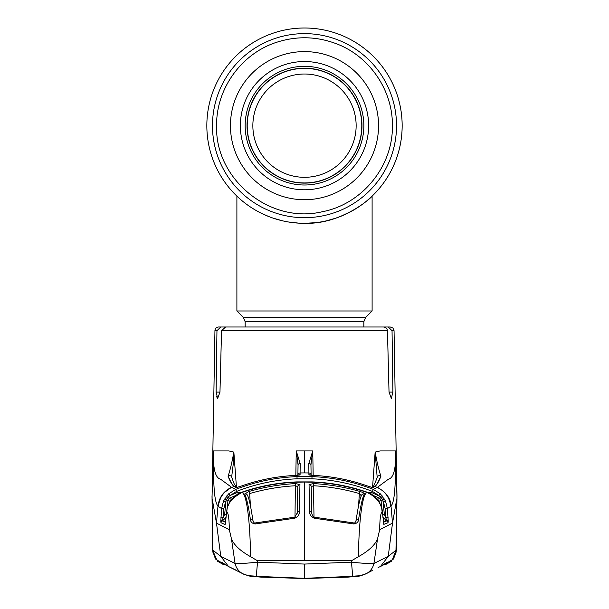 <?xml version="1.0" encoding="UTF-8"?>
<svg xmlns="http://www.w3.org/2000/svg" width="609" height="609" viewBox="0 0 609 609"><rect width="100%" height="100%" fill="white"/><g stroke="black" fill="none" stroke-linecap="round" stroke-linejoin="round"><path stroke-width="0.91" d="M311.374 223.077A97.661 97.661 0 0 1 206.839 125.66A97.661 97.661 0 0 1 304.5 27.999A97.661 97.661 0 0 1 372.107 196.128L366.831 200.841M352.474 210.722A97.661 97.661 0 0 1 342.601 215.578A97.661 97.661 0 0 1 342.578 215.594M325.975 220.93L328.784 220.252M354.56 209.511L359.173 206.58M351.226 211.414L339.989 216.644M335.681 218.212L326.218 220.877M315.683 222.681L304.66 223.32M299.042 223.168L288.179 221.95M282.987 220.922L273.441 218.25M269.117 216.682L261.588 213.386M254.09 209.306L249.865 206.611M402.161 125.66A97.661 97.661 0 0 1 304.5 223.32A97.661 97.661 0 0 1 206.839 125.66A97.661 97.661 0 0 1 304.5 27.999A97.661 97.661 0 0 1 402.161 125.66A97.661 97.661 0 0 1 304.5 223.32A97.661 97.661 0 0 1 206.839 125.66A97.661 97.661 0 0 1 304.5 27.999A97.661 97.661 0 0 1 402.161 125.66M252.857 125.66A51.643 51.643 0 0 1 304.5 74.016A51.643 51.643 0 0 1 356.143 125.66A51.643 51.643 0 0 1 304.5 177.31A51.643 51.643 0 0 1 252.857 125.66M245.153 326.987L245.153 321.727L243.394 317.479L236.893 310.978L372.107 310.978L372.107 196.128M236.893 310.978L236.893 196.128L238.248 197.407M335.498 218.273L342.722 215.533M304.5 223.32C342.38 224.531 371.924 197.179 372.107 196.128C371.901 197.171 342.464 224.523 304.5 223.32M361.784 125.66A57.284 57.284 0 0 1 304.5 182.944A57.284 57.284 0 0 1 247.216 125.66A57.284 57.284 0 0 1 304.5 68.383A57.284 57.284 0 0 1 361.784 125.66A57.284 57.284 0 0 1 304.5 182.944A57.284 57.284 0 0 1 247.216 125.66A57.284 57.284 0 0 0 304.5 182.944A57.284 57.284 0 0 0 361.784 125.66M240.372 125.66A64.128 64.128 0 0 1 304.5 61.532A64.128 64.128 0 0 1 368.628 125.66A64.128 64.128 0 0 1 304.5 189.787A64.128 64.128 0 0 1 240.372 125.66M363.847 125.66A59.347 59.347 0 0 1 304.5 185.007A59.347 59.347 0 0 1 245.153 125.66A59.347 59.347 0 0 1 304.5 66.312A59.347 59.347 0 0 1 363.847 125.66M304.5 68.193A57.467 57.467 0 0 1 361.967 125.66A57.467 57.467 0 0 1 304.5 183.126A57.467 57.467 0 0 1 247.033 125.66A57.467 57.467 0 0 1 304.5 68.193M233.224 326.987L218.707 326.987A3.753 3.753 0 0 0 214.947 330.679L212.853 450.942L213.333 450.942L213.295 454.238C213.249 469.836 215.693 478.164 220.61 479.222L231.587 487.307L235.736 489.377C255.491 481.689 275.907 477.433 296.986 476.603L312.014 476.603C333.192 477.448 353.608 481.704 373.264 489.377L380.389 493.876L378.867 495.475L372.442 491.425C352.976 483.828 332.803 479.626 311.922 478.803L297.078 478.803C276.197 479.626 256.024 483.828 236.558 491.425L230.133 495.475L237.662 492.376L238.21 493.777M225.391 564.794L216.766 559.93L212.678 550.277L212.061 496.015L213.333 450.942L228.954 450.942L233.856 452.114L236.399 486.675M298.928 475.073A2.253 2.238 -179.5 0 1 300.085 474.731L300.092 472.965A2.253 2.238 -179.5 0 0 297.892 475.157L298.052 464.796L296.355 451.299L300.184 463.556L300.092 472.965L304.5 472.911L304.5 450.942L296.248 450.942L295.829 475.416M312.645 451.299L310.948 464.796A2.253 1.287 179 0 0 308.816 463.556L312.752 450.942L313.171 475.416M372.548 487.466L375.144 452.114L380.046 450.942L375.167 452.091C376.842 461.691 378.76 469.752 380.914 476.268C378.554 482.183 376.499 485.571 374.748 486.439L372.952 487.588L368.491 486.363C350.67 479.968 332.339 476.322 313.49 475.431L308.915 474.731L308.816 463.556M392.904 392.089L389.029 392.089L391.336 398.355L392.904 392.089L392.044 330.679L394.053 330.679L396.147 450.942L395.667 450.942L395.705 454.238C395.751 469.836 393.307 478.164 388.39 479.222L377.413 487.307L373.264 489.377L372.442 491.425M389.029 392.089L387.453 330.679L221.547 330.679L219.971 392.089L217.664 398.355L216.096 392.089L216.956 330.679L214.947 330.679M241.75 326.987L383.35 326.987L220.785 326.987L216.956 330.679M383.35 326.987C385.725 327.14 387.088 328.365 387.453 330.679M221.547 330.679L225.65 326.987M216.484 396.596L217.664 398.355M392.044 330.679L388.215 326.987L390.293 326.987L373.256 326.987M377.199 477.563L375.144 452.114M371.581 487.345L372.67 486.629C373.172 487.436 374.71 484.254 377.26 477.106A2.253 2.01 15.5 0 1 377.268 477.098A2.253 2.01 15.5 0 1 380.914 476.268L376.682 484.536M380.389 493.876L385.459 500.933L387.415 508.591L391.024 506.208C394.061 502.174 395.637 492.445 395.713 454.268L395.705 454.238M380.046 450.942L395.667 450.942L396.939 496.015L395.979 550.292L388.222 556.344L373.918 563.47L377.557 538.79L379.673 529.693L392.516 523.101L391.024 506.208C390.887 498.763 386.35 492.46 377.413 487.307L377.892 487.52M371.855 487.444A2.253 2.238 56.9 0 1 372.952 487.588M371.886 487.451L368.491 486.347C350.708 479.961 332.369 476.314 313.49 475.416L313.49 475.431M232.318 484.536L228.086 476.268A2.253 2.01 -15.5 0 1 231.732 477.098A2.253 2.01 -15.5 0 1 231.74 477.106C234.655 486.127 234.556 484.224 236.345 486.637L234.252 486.439C232.501 485.571 230.446 482.183 228.086 476.268C230.24 469.752 232.151 461.698 233.833 452.091M233.856 452.114L233.209 464.309L231.778 476.063M300.085 474.731L295.51 475.431C276.6 476.337 258.262 479.976 240.509 486.363L236.048 487.588A2.253 2.238 -56.9 0 1 237.038 487.428M236.048 487.588L234.252 486.439L231.854 487.413C223.823 491.242 219.286 497.568 218.235 506.406L217.976 506.208C219.042 497.416 223.579 491.12 231.587 487.307M212.244 499.03L216.484 523.101L217.976 506.208C214.939 502.174 213.363 492.445 213.287 454.268L213.295 454.238M213.021 550.292L220.778 556.344L228.55 566.537L242.694 573.67A15.027 14.936 118 0 0 242.702 573.678C250.162 576.662 250.535 575.444 256.29 576.342L257.516 562.16L304.5 564.071L351.484 562.16L352.71 576.342L304.5 578.306L256.29 576.335L304.5 578.306L304.5 564.071M220.778 556.367L235.082 563.47C237.35 563.911 244.826 563.47 257.516 562.16L257.173 560.562L250.52 556.656C240.251 550.886 233.894 544.933 231.443 538.79L229.327 529.693L216.484 523.101L220.778 556.344M231.443 538.782L235.082 563.47L231.443 538.79L229.327 529.693C229.167 518.876 228.36 512.961 226.906 511.963C226.609 504.617 231.595 498.132 241.872 492.491C259.883 486.302 278.26 482.868 296.986 482.183L304.5 482.039L304.5 560.562L351.827 560.562L351.484 562.16C364.174 563.47 371.65 563.911 373.918 563.47A15.027 14.936 62 0 1 366.306 573.67A15.027 14.936 62 0 1 366.298 573.678C358.838 576.662 358.465 575.444 352.71 576.342L304.5 578.306M304.5 560.562L257.173 560.562M396.756 499.03L392.516 523.101L388.222 556.367L380.45 566.537L378.09 567.504M395.979 550.292L392.379 559.762L383.609 564.794M395.972 550.635L394.883 555.636M394.563 556.375L391.998 560.196M351.827 560.562L358.48 556.656C368.749 550.886 375.106 544.933 377.557 538.79L379.673 529.693C379.833 518.876 380.64 512.961 382.094 511.963L382.467 511.735L381.858 508.028L379.011 501.329L377.352 499.083L371.81 494.379L367.478 492.323C349.475 486.081 330.984 482.617 312.014 481.909L296.986 481.909C277.948 482.625 259.457 486.096 241.522 492.323L241.872 492.491C246.698 493.267 250.223 522.202 250.52 556.656M255.171 523.953C252.149 523.496 250.55 521.928 250.368 519.249C248.502 506.452 246.607 498.033 244.681 493.998L249.028 491.463C264.192 487.093 279.66 484.467 295.418 483.592L299.94 484.52L299.453 511.415C299.567 514.453 298.022 516.706 294.832 518.19L255.171 523.953L255.004 522.979C254.471 523.474 253.77 522.598 252.88 520.337L252.88 520.337A2.253 1.424 -7.9 0 1 252.887 520.512M244.681 493.998A2.253 2.177 -25.4 0 1 247.353 495.117L247.353 495.117C248.974 497.88 250.817 506.285 252.88 520.337A2.253 1.424 -7.9 0 0 250.368 519.249M299.453 511.415A2.253 1.408 1 0 0 297.344 512.786L297.778 486.652L295.54 485.746C279.965 486.606 264.664 489.21 249.644 493.549L249.028 491.463M299.94 484.52A2.253 2.17 0.9 0 0 297.778 486.652L297.314 513.22M294.992 517.102L295.418 483.592M294.832 518.19L294.718 517.178L255.004 522.979M313.582 483.592C329.324 484.467 344.785 487.093 359.972 491.463C362.926 492.384 364.372 493.229 364.319 493.998C362.401 498.002 360.505 506.414 358.632 519.249C358.45 521.928 356.851 523.496 353.829 523.953L314.168 518.19C310.978 516.698 309.433 514.445 309.547 511.415L309.06 484.52L313.582 483.592L313.46 485.746L311.222 486.652L311.656 512.786A2.253 1.408 -1 0 0 309.547 511.415M382.094 511.963C381.744 503.681 376.758 497.188 367.128 492.491C349.277 486.34 330.9 482.907 312.014 482.183L304.5 482.039M296.986 482.183L312.014 481.902C331.022 482.61 349.513 486.081 367.478 492.308L367.128 492.491C362.302 493.267 358.777 522.202 358.48 556.656M359.972 491.463L359.356 493.549C344.336 489.21 329.035 486.606 313.46 485.746L314.008 517.102M361.449 495.947L359.356 493.549L358.572 505.706M356.113 520.512A2.253 1.424 7.9 0 1 356.12 520.337C358.183 506.285 360.026 497.88 361.647 495.117L361.647 495.117A2.253 2.177 25.4 0 1 364.319 493.998M311.686 513.227L311.222 486.652A2.253 2.17 -0.9 0 0 309.06 484.52M314.168 518.19L314.282 517.178L353.996 522.979C354.522 523.458 355.23 522.583 356.12 520.337L356.12 520.337A2.253 1.424 7.9 0 1 358.632 519.249M353.996 522.979L353.829 523.953M229.928 501.428A2.253 0.48 31.2 0 1 229.951 501.367A2.253 0.48 31.2 0 1 229.989 501.329L227.134 508.02L225.01 524.539L220.991 522.72L220.785 521.281L221.585 508.591L223.541 500.933L225.581 501.824L223.815 508.721L223.168 517.635L222.361 520.04A2.253 1.477 178.9 0 0 220.785 521.281M225.33 523.656L227.134 508.02L229.951 501.367L231.679 499.022A2.253 0.533 41.5 0 0 231.648 499.083L229.989 501.329L227.941 500.164L227.454 506.871M231.732 498.984A2.253 0.533 41.5 0 0 231.679 499.022L237.19 494.379L231.648 499.083M237.183 494.363L241.522 492.308L237.19 494.379M367.478 492.308L371.817 494.363L377.321 499.022A2.253 0.533 138.5 0 1 377.352 499.083M379.072 501.428A2.253 0.48 148.8 0 0 379.049 501.367L379.049 501.367A2.253 0.48 148.8 0 0 379.011 501.329L381.059 500.164L382.909 500.058L380.503 496.647L371.338 492.376L367.882 492.453M388.062 517.505L385.832 517.635L385.185 508.721L387.415 508.591L388.215 521.281L388.009 522.72L383.837 524.372L381.866 508.02L379.049 501.367L377.321 499.022M226.906 511.963L226.525 511.727M225.315 523.687A2.253 2.139 23.2 0 0 225.163 524.372M225.604 522.119L222.262 520.862L225.574 522.324M226.076 517.368L222.673 520.665L222.361 520.04L222.262 520.862A2.253 2.238 114.3 0 0 220.991 522.72M225.368 523.489A2.253 2.238 114.5 0 0 225.01 524.539M220.938 517.505L223.168 517.635L224.66 514.339L226.304 514.453M235.203 495.726L229.25 498.284L230.727 499.098M223.541 500.933L228.611 493.876L230.133 495.475L228.497 496.647L229.25 498.284L227.941 500.164L226.091 500.058L224.66 514.339M237.662 492.376L241.118 492.453M228.611 493.876L235.736 489.377L236.558 491.425M226.974 495.589L228.497 496.647L226.091 500.058L224.546 499.007M223.815 508.721L221.585 508.591L218.235 506.406M299.59 474.982L296.811 475.347M297.892 475.157L298.052 464.796A2.253 1.287 -179 0 1 300.184 463.556M310.072 475.073A2.253 2.238 179.5 0 0 308.915 474.731M311.108 475.157L310.948 464.796L311.108 475.157A2.253 2.238 179.5 0 0 308.908 472.965L304.5 472.911M312.189 475.347L309.41 474.982M382.026 495.589L380.503 496.647L379.75 498.284L373.797 495.726M384.454 499.007L382.909 500.058L384.34 514.339L386.639 520.04A2.253 1.477 -178.9 0 1 388.215 521.281M385.459 500.933L383.419 501.824L385.185 508.721M388.009 522.72A2.253 2.238 -114.3 0 0 386.738 520.862L386.639 520.04L383.396 522.119M383.426 522.324L386.738 520.862L382.924 517.361M383.99 524.539A2.253 2.238 -114.5 0 0 383.632 523.489M382.696 514.453L384.34 514.339M381.546 506.871L381.059 500.164L379.75 498.284L378.273 499.098M370.79 493.777L371.338 492.376M383.837 524.372A2.253 2.139 -23.2 0 0 383.685 523.687L382.475 511.727M387.918 496.525L385.444 493.138M358.381 575.779A2.253 0.967 84 0 0 358.967 576.19L365.057 574.333L358.998 576.19A2.253 1.043 83.9 0 1 358.952 576.198L304.5 578.527L250.033 576.19L260.485 577.081L304.5 578.55L348.515 577.081L358.952 576.198L366.458 573.549M250.002 576.19L243.943 574.333L250.048 576.198A2.253 1.043 96.1 0 1 250.002 576.19L260.485 577.081L304.5 578.55L348.515 577.081L358.998 576.19M217.992 506.049L221.082 496.525M223.556 493.138L231.108 487.52M375.098 452.761L374.999 454.07M381.912 495.657L380.267 493.937M372.67 486.629L374.748 486.439L377.146 487.413L376.438 487.771M381.759 495.711L380.48 496.632M228.733 493.937L227.088 495.657M223.374 521.35L222.376 520.908M228.52 496.632L227.241 495.711M386.631 520.908L385.52 521.395M377.557 538.782L373.918 563.47M250.619 575.779A2.253 0.967 96 0 1 250.033 576.19L243.904 574.317M396.528 125.66A92.028 92.028 0 0 1 304.5 217.687A92.028 92.028 0 0 1 212.472 125.66A92.028 92.028 0 0 1 304.5 33.632A92.028 92.028 0 0 1 396.528 125.66M245.153 321.727L363.847 321.727L365.606 317.479L372.107 310.978M243.394 317.479L365.606 317.479M230.446 125.66A74.054 74.054 0 0 1 304.5 51.605A74.054 74.054 0 0 1 378.554 125.66A74.054 74.054 0 0 1 304.5 199.714A74.054 74.054 0 0 1 230.446 125.66M304.5 450.942L312.752 450.942M219.971 392.089L216.096 392.089M390.765 506.406C389.714 497.568 385.177 491.242 377.146 487.413M235.082 563.47A15.027 14.936 118 0 0 242.694 573.67M249.644 493.549L250.428 505.706M296.986 476.603L297.078 478.803M312.014 476.603L311.922 478.803M363.847 326.987L363.847 321.727M392.394 125.66C392.874 89.957 369.138 55.617 335.567 43.445C316.315 36.373 296.903 35.916 277.339 42.067C241.849 53.021 216.058 88.518 216.606 125.66C214.794 179.358 270.122 224.394 322.321 211.726C362.157 204.236 393.14 166.181 392.394 125.66M394.053 330.679L392.95 328.084L390.293 326.987M295.51 475.416C276.631 476.314 258.292 479.961 240.509 486.347L237.107 487.451M237.419 487.345L236.33 486.629M212.853 450.942L212.252 483.805M212.016 496.031L212.67 550.285L212.016 496.031M213.249 554.213L212.67 550.285L215.342 558.651L223.115 564.414L225.726 565L223.115 564.414L217.748 561.361M216.195 559.762L214.81 557.829M221.912 562.381L228.55 566.537M372.563 570.336L366.306 573.67M380.45 566.537L387.088 562.381M380.458 566.53L383.274 565L385.885 564.414L393.658 558.651L396.33 550.285L396.984 496.031L396.33 550.285L395.751 554.213M383.274 565L385.885 564.414L391.252 561.361M392.805 559.762L394.19 557.829M297.344 512.786L294.718 517.178M314.282 517.178C313.262 517.315 312.387 515.853 311.656 512.786M241.522 492.308C259.487 486.081 277.978 482.61 296.986 481.902M396.984 496.031L396.147 450.942M386.022 563.066L385.352 563.424M384.485 563.812L384.013 563.987M228.542 566.53L228.04 566.271M236.437 570.336L229.387 566.933M242.542 573.549L243.729 574.226"/></g></svg>
